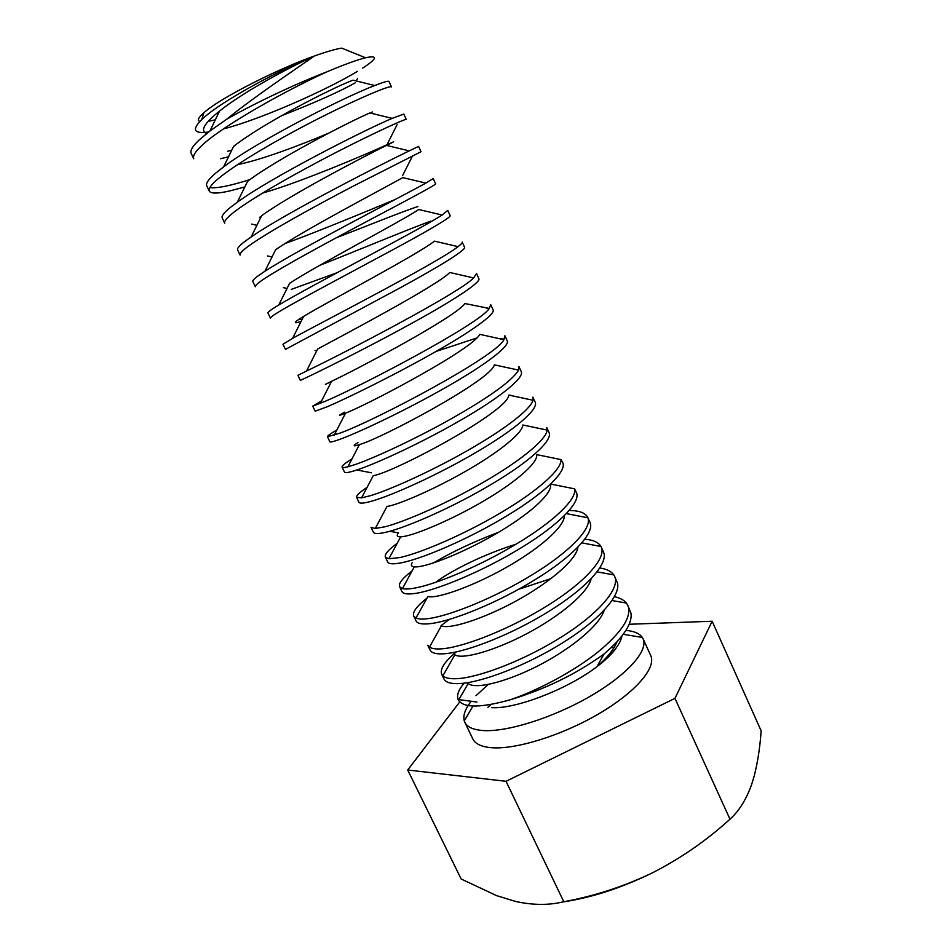 <?xml version="1.0" encoding="UTF-8"?>
<svg xmlns="http://www.w3.org/2000/svg" width="952" height="952" viewBox="0 0 952 952"><rect width="100%" height="100%" fill="white"/><g stroke="black" fill="none" stroke-linecap="round" stroke-linejoin="round"><path stroke-width="1.43" d="M456.222 651.953C444.513 661.747 439.681 669.197 441.728 674.29L442.87 675.837C445.441 678.193 450.486 679.109 457.995 678.609C480.641 677.003 525.599 659.819 562.537 636.269C599.165 613.219 620.43 587.979 614.611 576.365L613.79 574.901C611.291 571.331 606.65 569.022 599.879 567.963M614.611 576.365L617.432 582.922C621.001 595.512 598.677 620.537 562.394 642.981C525.968 665.769 482.509 682.084 460.351 683.536C451.284 684.072 445.845 682.584 444.025 679.062L441.728 674.29M443.894 674.052L448.047 666.757M231.764 150.119L227.671 151.249M362.641 68.127C377.313 58.512 378.277 55.061 365.52 57.774C357.071 59.869 344.1 64.581 326.643 71.924C282.125 92.273 221.84 126.628 202.24 145.144C195.35 151.427 192.518 155.985 193.756 158.794L191.173 153.427C189.912 150.547 192.709 145.93 199.575 139.575L209.916 131.043L226.683 119.226C254.969 96.319 292.609 71.269 314.386 56.013C277.984 68.889 224.148 96.2 206.477 110.551L203.954 112.61C198.468 117.429 197.076 120.38 199.813 121.475M220.59 158.734L228.54 156.759M249.924 179.607C229.932 185.878 216.568 188.555 209.868 187.615M209.309 191.126L206.739 185.795C205.68 183.331 208.655 179.107 215.664 173.133L223.601 166.897C257.754 140.979 344.243 97.044 374.755 85.525C383.906 81.955 388.654 80.611 388.987 81.515L391.45 86.918C391.082 84.859 361.808 96.723 321.145 117.215C280.043 137.981 235.917 163.768 218.317 178.667C211.273 184.569 208.274 188.722 209.309 191.126C210.904 193.803 217.913 193.696 230.348 190.793L244.831 186.937M222.197 217.925C221.328 215.878 224.482 212.046 231.633 206.453L237.345 202.205C271.082 177.5 363.474 130.424 392.2 118.357L403.838 114.073L406.278 119.44C406.337 118.334 377.635 131.138 337.234 151.82C296.417 172.788 252.232 197.968 234.263 211.939C227.088 217.472 223.91 221.233 224.743 223.22L222.197 217.925M259.491 217.318L261.086 216.806M237.56 249.84C236.881 248.198 240.19 244.759 247.496 239.523L251.126 237C284.243 213.855 382.621 163.577 409.229 150.88L418.582 146.406L421.01 151.737L353.216 186.164C312.673 207.334 268.416 231.919 250.102 244.973C242.784 250.138 239.44 253.518 240.082 255.1L237.56 249.84M285.005 243.581C317.992 231.538 363.188 212.784 395.235 199.468M252.804 281.53C252.316 280.281 255.79 277.222 263.228 272.355L264.918 271.272C297.238 250.043 401.673 196.505 425.865 183.093L433.219 178.512L435.623 183.807C436.528 184.569 408.908 199.218 369.067 220.257C328.809 241.606 284.481 265.62 265.822 277.77C258.361 282.577 254.862 285.564 255.315 286.754L252.804 281.53M319.467 265.477C358.88 249.912 405.183 230.551 430.72 221.102M267.94 313.006C267.643 312.161 271.237 309.495 278.722 305.033L278.865 304.961C310.4 285.886 420.689 229.17 442.133 215.009L447.749 210.392L450.141 215.652C451.462 217.33 424.378 232.883 384.798 254.089C344.814 275.64 300.439 299.071 281.435 310.328C273.843 314.779 270.166 317.397 270.428 318.194L267.94 313.006M282.97 344.255L294.37 337.317C327.262 319.551 439.943 261.36 458.055 246.627C461.149 244.283 462.517 242.76 462.184 242.058L464.564 247.27C466.29 249.864 439.741 266.298 400.423 287.683L285.445 349.408L282.97 344.255M297.905 375.302L309.781 369.459C344.029 353.037 458.971 293.275 473.656 277.948L476.524 273.498L478.88 278.674C481.022 282.161 454.985 299.464 415.929 321.014C376.492 342.934 331.986 365.235 312.315 374.743L300.368 380.407L297.905 375.302M476.631 338.043L435.909 351.502M321.586 400.899L312.732 406.123L325.072 401.363C360.713 386.345 477.773 324.918 488.923 308.96L490.756 304.723L493.1 309.864C495.635 314.231 470.121 332.391 431.315 354.108C392.141 376.207 347.587 397.96 327.595 406.611L315.172 411.193L312.732 406.123M336.829 430.03C330.38 433.731 327.262 435.968 327.464 436.73L340.269 433.041C377.313 419.475 496.373 356.286 503.905 339.685L504.905 335.735L507.226 340.84C510.153 346.064 485.139 365.08 446.595 386.964C407.682 409.241 363.069 430.447 342.768 438.253C334.64 441.323 330.356 442.502 329.88 441.776L327.464 436.73M510.498 395.163L509.808 395.294M352.014 458.84C345.005 463.196 341.697 465.956 342.089 467.135C342.411 467.801 344.338 467.694 347.873 466.789L355.346 464.493C374.279 457.948 413.894 439.729 450.367 419.285C489.399 397.162 512.14 380.776 518.59 370.114L518.947 366.532L521.256 371.613C524.564 377.682 500.05 397.531 461.756 419.582C423.116 442.025 378.456 462.696 357.821 469.669C349.574 472.418 345.136 473.239 344.493 472.144L342.089 467.135M367.127 487.317C359.535 492.362 356.024 495.706 356.607 497.337L361.582 497.848L370.316 495.73C389.844 489.84 430.411 471.704 467.123 450.796C503.989 429.864 530.502 409.634 532.989 400.257L532.894 397.127L535.191 402.16C538.88 409.086 514.865 429.757 476.821 451.95C438.432 474.572 393.712 494.707 372.779 500.871C364.414 503.287 359.82 503.763 358.999 502.311L356.607 497.337M371.042 527.325L375.255 528.503L385.179 526.742C405.314 521.529 446.857 503.453 483.783 482.045C520.744 460.732 546.365 439.669 547.126 430.078L546.745 427.507L549.018 432.505C553.088 440.264 529.562 461.744 491.767 484.092C453.64 506.88 408.872 526.492 387.631 531.847C379.146 533.941 374.398 534.072 373.41 532.263L371.042 527.325M374.79 528.515L375.957 527.194M397.186 543.318C388.285 549.875 384.346 554.469 385.37 557.122L388.88 558.753L399.947 557.539C420.689 553.005 463.219 534.988 500.324 513.045C537.333 491.327 561.977 469.395 560.978 459.602L562.763 462.648C567.202 471.228 544.151 493.505 506.607 516.008C468.729 538.951 423.926 558.05 402.387 562.608C393.771 564.381 388.88 564.179 387.726 562.025L385.37 557.122M388.952 558.622L390.487 555.778M412.133 570.843C402.517 578.209 398.341 583.493 399.602 586.706L402.458 588.61C405.088 589.24 409.146 589.086 414.608 588.122C435.957 584.302 479.463 566.309 516.686 543.818C553.731 521.66 577.328 498.86 574.568 488.84L576.412 492.589C581.22 501.978 558.645 525.04 521.339 547.686C483.711 570.795 438.86 589.383 417.024 593.155C408.301 594.619 403.267 594.084 401.946 591.585L399.602 586.706M402.529 588.467L404.957 584.028M433.279 563.025C451.855 552.005 473.584 541.771 498.467 532.323M427.031 598.058C416.643 606.257 412.216 612.279 413.739 616.099L415.976 618.062C418.642 619.205 423.033 619.347 429.173 618.491C451.117 615.385 495.599 597.428 532.894 574.365C569.915 551.743 592.394 528.074 587.896 517.793L587.741 517.424C585.432 512.89 579.292 510.581 569.284 510.498M589.871 522.112L589.978 522.327C595.143 532.501 573.033 556.349 535.964 579.149C498.586 602.414 453.699 620.502 431.565 623.489C422.724 624.643 417.559 623.786 416.072 620.942L413.739 616.099M415.881 618.015L419.368 611.946M449.225 619.49L441.073 625.619M430.102 650.097L427.781 645.289L429.447 647.146C432.089 648.847 436.813 649.347 443.632 648.657C465.992 646.301 510.926 628.617 548.102 605.222C584.968 582.315 606.686 557.836 601.224 546.995L600.962 546.484C598.582 542.331 593.215 539.915 584.849 539.225M601.224 546.995L603.711 552.529C608.257 563.858 586.123 588.372 549.423 611.041C512.485 634.151 468.194 651.406 446.012 653.619C437.051 654.464 431.744 653.286 430.09 650.097M429.876 646.384L433.731 639.518M518.78 589.252L551.041 578.578M326.643 71.924C295.275 84.014 254.6 103.268 226.683 119.226M486.829 308.496L489.173 308.412L464.909 303.545C455.746 317.064 355.572 370.078 331.617 381.264L320.312 403.398M500.014 338.829L503.977 339.007L503.644 339.626M512.997 368.9L518.376 370.066M563.62 486.65L570.962 488.114M575.936 515.472L582.791 516.805M588.086 544.056L594.322 545.234M600.058 572.402L605.591 573.402M208.131 121.38L215.342 119.809M290.015 89.964L305.913 81.86M365.52 57.774L341.661 48.112C335.116 49.206 326.024 51.848 314.386 56.013C278.436 70.424 223.351 100.317 204.501 117.084L201.729 119.583C191.483 129.853 193.791 133.994 208.643 132.019M223.399 128.948C261.931 118.952 327.714 89.452 357.44 71.364M488.257 684.476L476.012 695.698M471.192 701.267C465.135 709.038 462.827 715.559 464.267 720.854L464.814 722.27C467.135 727.042 473.156 729.803 482.878 730.529C506.809 732.302 553.088 717.808 590.228 696.257C627.463 674.73 648.752 650.442 643.064 638.768L642.326 637.447C639.566 633.449 634.103 631.105 625.94 630.402M614.266 647.253L611.16 647.693M490.982 704.456L487.876 707.348M464.814 722.27L472.811 738.895C475.226 743.845 481.319 746.784 491.101 747.677C515.187 749.867 561.478 735.634 598.475 713.988C635.567 692.378 656.606 667.673 650.716 655.547L643.064 638.768M562.68 901.984C591.501 897.736 621.573 887.954 652.893 872.603C624.5 886.312 594.798 896.022 563.798 901.734C549.006 905.364 532.918 905.269 515.52 901.437L496.635 895.665L461.149 878.993L407.706 770.013L506.036 781.294L674.956 698.363L712.144 621.239L629.201 624.274M712.144 621.239L761.148 730.838C759.993 747.344 757.685 762.409 754.198 776.047L751.675 784.377C746.38 799.335 739.157 810.937 729.982 819.196C706.67 840.414 680.966 858.216 652.893 872.603M459.733 701.898L407.706 770.013M563.798 901.734L506.036 781.294M729.982 819.196L674.956 698.363M491.387 707.645C515.175 709.395 567.797 689.153 596.94 666.662C606.067 659.748 612.576 653.358 616.479 647.503M464.029 683.203C458.519 689.891 456.555 695.329 458.126 699.506L458.495 700.267C463.791 708.157 481.2 707.931 510.724 699.625C545.353 689.141 576.484 673.921 604.092 653.976L596.94 666.662C611.993 654.762 620.323 644.552 621.93 636.043M510.724 699.625C539.201 689.819 574.08 671.089 597.832 652.144C621.93 632.176 631.961 616.646 627.915 605.543L626.368 603.056C623.881 600.034 619.919 597.904 614.48 596.666M612.112 600.545L616.61 601.343M627.915 605.543L631.009 613.29C632.426 623.631 623.453 637.197 604.092 653.976M596.94 666.662C607.221 657.677 613.909 649.395 616.991 641.803M458.495 700.267L468.277 683.381C474.001 689.546 504.036 682.929 536.785 666.459C570.2 649.502 599.225 625.952 604.211 610.28M442.87 675.837L454.877 654.762C461.375 659.772 492.791 651.501 525.837 634.222C559.716 616.396 587.789 593.108 591.18 578.756M429.447 647.146L441.419 625.797C448.737 629.617 481.522 619.704 514.949 601.628C549.197 583.029 576.246 560.085 577.923 547.245M516.02 544.223C485.449 553.659 451.45 570.26 435.611 582.386M415.976 618.062L427.9 596.487C436.087 599.07 470.288 587.491 504.12 568.653C538.689 549.411 564.607 526.896 564.381 515.746M412.168 562.715C410.669 565.119 411.383 566.488 414.322 566.821C423.426 568.13 459.114 554.861 493.326 535.322C528.146 515.508 552.791 493.66 550.518 484.282M389.796 531.287L398.531 532.894C396.306 535.583 397.02 536.892 400.685 536.809C410.395 536.773 445.5 522.827 479.106 503.656C513.295 484.199 537.951 463.457 536.785 454.628L560.978 459.602M375.255 528.503L386.988 506.44C397.21 505.131 431.411 490.708 464.231 472.085C497.658 453.116 522.481 433.505 522.886 424.985L547.126 430.078M361.582 497.848L373.232 475.702C394.616 472.192 508.82 411.121 508.749 395.068L532.989 400.257M357.952 442.573C352.537 446.06 353.037 446.738 359.416 444.608C381.704 438.36 491.196 380.015 494.374 364.842L518.59 370.114M344.517 412.204C337.734 415.917 338.079 416.226 345.552 413.12C368.686 404.314 473.513 348.658 479.76 334.33L503.905 339.685M331.474 381.55L331.141 381.704C322.811 385.62 322.978 385.477 331.617 381.264M306.473 371.066L317.647 349.015C342.351 335.639 437.896 285.231 449.784 272.486L473.656 277.948M301.07 321.455C292.645 324.227 293.502 322.538 303.628 316.373C329.047 300.975 419.951 253.184 434.398 241.142L458.055 246.627M337.079 272.724L291.276 289.396M278.722 305.033L289.598 283.291C315.731 266.06 401.934 220.9 418.725 209.511L442.133 215.009M417.892 206.584C405.695 210.273 370.149 224.708 336.246 237.821M264.918 271.272L275.604 249.757C302.415 230.872 383.834 188.365 402.755 177.607L425.865 183.093M251.126 237L261.598 215.771C288.932 195.517 365.651 155.616 386.476 145.406C395.842 140.872 396.02 140.658 386.988 144.752C367.282 153.796 300.427 182.356 262.538 193.101M237.345 202.205L247.579 181.344C275.306 159.984 347.373 122.629 369.876 112.931L392.2 118.357M328.357 133.268C298.381 146.025 260.717 159.888 238.916 164.339M223.601 166.897L233.561 146.441C261.502 124.272 329.011 89.405 352.918 80.158L374.755 85.525M355.393 82.776C338.995 91.916 314.434 102.876 281.709 115.632M206.703 133.542C199.86 130.876 204.156 123.379 219.555 111.063C241.308 93.558 284.505 69.579 314.386 56.013M587.741 517.424L589.978 522.327M203.954 112.61L201.729 119.583M472.989 706.027L464.267 720.854M623.262 634.306L642.326 637.447M476.94 702.052L458.126 699.506M612.1 600.557L626.368 603.056M597.13 571.866L613.79 574.901M581.922 542.89L600.962 546.484M566.452 513.628L587.896 517.793M414.322 566.821L402.458 588.61M550.744 484.068L574.568 488.84M400.685 536.809L388.88 558.753M359.416 444.608L347.873 466.789M345.552 413.12L334.104 435.314M303.628 316.373L292.609 338.281M386.476 145.406L409.229 150.88M219.555 111.063L209.916 131.043M371.423 472.811L356.893 469.979M316.718 350.836L315.029 350.467M301.939 319.741L299.202 319.134M287.028 288.444L283.363 287.635M272.022 256.98L267.524 255.957M402.517 175.692L412.502 155.973M256.897 225.303L251.673 224.101M386.988 144.752L397.067 124.676M371.506 113.324L372.22 111.896M356.274 80.991L357.583 78.35"/></g></svg>
